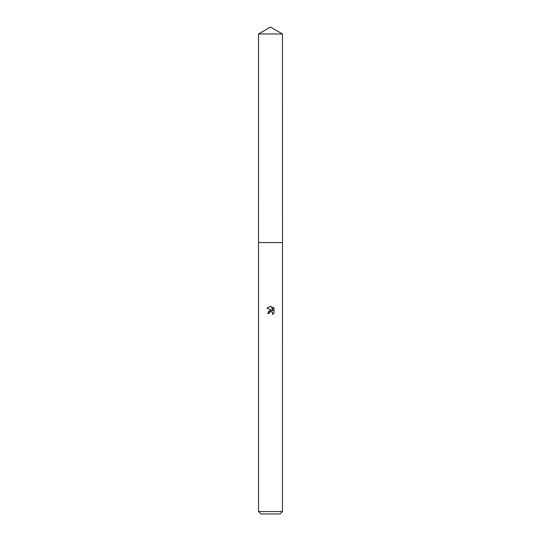 <?xml version="1.0" encoding="UTF-8"?>
<svg xmlns="http://www.w3.org/2000/svg" width="541" height="541" viewBox="0 0 541 541"><rect width="100%" height="100%" fill="white"/><g stroke="black" fill="none" stroke-linecap="round" stroke-linejoin="round"><path stroke-width="0.81" d="M258.53 33.961L282.47 33.961L270.5 27.05L258.53 33.961L258.517 242.564L282.476 242.564L282.47 511.556L258.53 511.556L260.924 513.95L280.076 513.95L282.47 511.556M269.005 313.557L269.208 312.691L269.005 313.557L267.748 313.557L270.5 310.412L272.022 310.595L266.943 308.093L270.5 306.334L271.271 306.422L272.826 310.892L272.826 307.058L274.057 308.309L274.057 313.029L272.623 314.402L272.684 312.813L271.65 311.778L270.5 311.677L271.075 311.636M272.495 312.468L272.63 314.402L274.057 313.029M272.022 310.595L271.393 310.426M270.514 310.406L268.424 311.589M270.202 311.772L269.208 312.691M274.057 308.309L272.826 307.065M271.271 306.422L270.581 306.341M270.5 306.334L266.943 308.093M258.53 511.556L258.53 242.571L282.483 242.564L282.47 33.961"/></g></svg>
